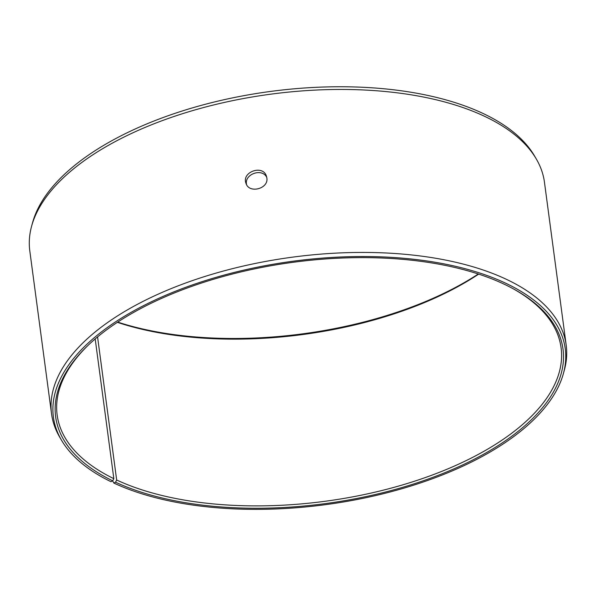 <?xml version="1.0" encoding="UTF-8"?>
<svg xmlns="http://www.w3.org/2000/svg" width="596" height="596" viewBox="0 0 596 596"><rect width="100%" height="100%" fill="white"/><g stroke="black" fill="none" stroke-linecap="round" stroke-linejoin="round"><path stroke-width="0.89" d="M478.663 274.123A254.201 120.906 -7.6 0 1 117.382 322.332M478.29 273.996A255.93 121.726 -7.6 0 1 117.71 322.108M115.549 482.186A255.93 121.726 -7.6 0 0 467.033 462.839A255.93 121.726 -7.6 0 0 514.02 289.224A255.93 121.726 -7.6 0 0 87.217 346.172A255.93 121.726 -7.6 0 0 112.711 480.83L110.975 481.702A258.187 122.798 -7.6 0 1 61.604 440.37L59.794 437.293A259.61 123.476 -7.6 0 1 51.547 413.877L29.8 250.901A259.61 123.476 -7.6 0 1 31.618 226.145L32.564 222.695A258.187 122.798 -7.6 0 1 270.435 91.449A258.187 122.798 -7.6 0 1 534.396 155.735L536.206 158.819A259.61 123.476 -7.6 0 1 544.453 182.227L566.2 345.211A259.61 123.476 -7.6 0 1 564.382 369.967L563.436 373.416A258.187 122.798 -7.6 0 1 381.328 494.203A258.187 122.798 -7.6 0 1 113.843 483.058L115.549 482.186L116.66 480.003L97.565 336.919M31.618 226.145A259.61 123.476 -7.6 0 1 270.8 94.175A259.61 123.476 -7.6 0 1 536.206 158.819M61.604 440.37A258.187 122.798 -7.6 0 1 293.083 261.212A258.187 122.798 -7.6 0 1 563.436 373.416M112.659 480.86L113.843 483.058M51.547 413.877A259.61 123.476 -7.6 0 1 292.539 257.152A259.61 123.476 -7.6 0 1 566.2 345.211M112.711 480.83L113.836 478.663A254.201 120.906 -7.6 0 1 57.156 415.047A254.201 120.906 -7.6 0 1 87.873 345.538M513.223 288.784A254.201 120.906 -7.6 0 1 561.089 347.811A254.201 120.906 -7.6 0 1 403.626 484.593A254.201 120.906 -7.6 0 1 116.66 480.003M113.836 478.663L95.189 338.915M266.762 177.444C262.247 167.625 243.958 174.196 246.565 184.581M266.829 177.854C268.96 188.746 249.031 193.976 246.029 183.382C241.32 172.043 262.933 164.273 266.427 176.178L266.829 177.854"/></g></svg>
